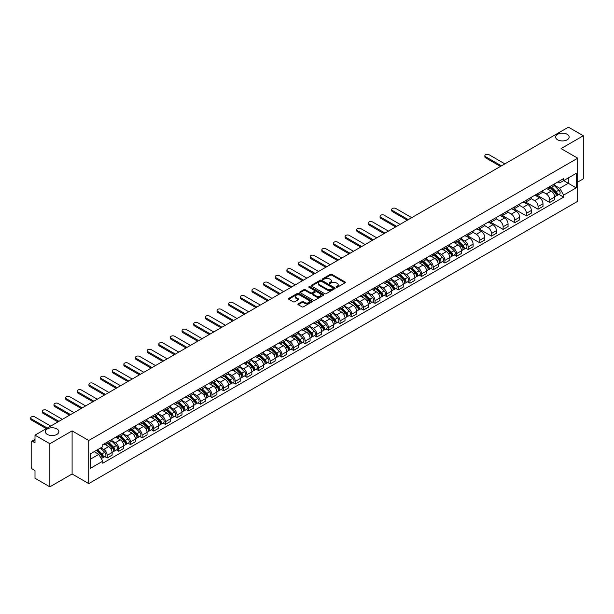 <?xml version="1.0" encoding="UTF-8"?>
<svg xmlns="http://www.w3.org/2000/svg" width="614" height="614" viewBox="0 0 614 614"><rect width="100%" height="100%" fill="white"/><g stroke="black" fill="none" stroke-linecap="round" stroke-linejoin="round"><path stroke-width="0.92" d="M336.226 287.298A0.729 0.422 0 0 0 337.255 287.298L345.037 282.801A1.036 0.599 0 0 0 345.344 282.379A1.036 0.599 0 0 0 345.037 281.956L331.852 274.335A1.036 0.599 0 0 0 330.386 274.335L322.603 278.833A0.729 0.422 0 0 0 323.624 279.424L324.629 278.84A3.316 1.911 0 0 1 329.327 278.84L330.424 279.477A3.316 1.911 0 0 1 331.391 280.836A3.316 1.911 0 0 1 330.424 282.187L329.411 282.77A0.729 0.422 0 0 0 330.439 283.361L331.445 282.778A3.316 1.911 0 0 1 336.134 282.778L337.239 283.415A3.316 1.911 0 0 1 338.207 284.766A3.316 1.911 0 0 1 337.239 286.124L336.226 286.7A0.729 0.422 0 0 0 336.226 287.298L336.226 286.7M56.864 428.902A6.754 3.899 0 0 0 49.504 428.058A6.754 3.899 0 0 0 45.336 431.665A6.754 3.899 0 0 0 47.309 434.42A6.754 3.899 0 0 0 54.677 435.265A6.754 3.899 0 0 0 58.844 431.665A6.754 3.899 0 0 0 56.864 428.902M567.175 134.282A6.754 3.899 0 0 0 559.814 133.438A6.754 3.899 0 0 0 555.639 137.037A6.754 3.899 0 0 0 557.619 139.8A6.754 3.899 0 0 0 564.98 140.644A6.754 3.899 0 0 0 569.155 137.037A6.754 3.899 0 0 0 567.175 134.282M298.22 303.869A1.036 0.599 0 0 0 297.913 304.291A1.036 0.599 0 0 0 298.22 304.713L301.919 306.846A1.036 0.599 0 0 0 303.385 306.846L312.027 301.858A1.036 0.599 0 0 0 312.334 301.436A1.036 0.599 0 0 0 312.027 301.013L298.841 293.4A1.036 0.599 0 0 0 297.376 293.4L288.726 298.389A1.036 0.599 0 0 0 288.426 298.811A1.036 0.599 0 0 0 288.726 299.233L293.2 301.812A1.036 0.599 0 0 0 294.666 301.812L298.366 299.678A1.036 0.599 0 0 0 298.665 299.256A1.036 0.599 0 0 0 298.366 298.834L296.148 297.552A2.771 1.604 0 0 1 295.334 296.424A2.771 1.604 0 0 1 297.046 294.943A2.771 1.604 0 0 1 300.069 295.288L308.75 300.3A2.771 1.604 0 0 1 309.563 301.436A2.771 1.604 0 0 1 307.852 302.917A2.771 1.604 0 0 1 304.828 302.564L303.385 301.727A1.036 0.599 0 0 0 301.919 301.727L298.22 303.869L298.22 304.713M88.746 440.499L72.099 430.89L49.849 443.73L34.998 435.157L568.441 127.167L583.3 135.748L561.058 148.588L577.705 158.197L88.746 440.499L88.746 483.602L577.705 201.3L577.705 158.197M324.706 293.692A1.036 0.599 0 0 0 326.172 293.692L334.822 288.703A1.036 0.599 0 0 0 335.121 288.281A1.036 0.599 0 0 0 334.822 287.859L321.629 280.237A1.036 0.599 0 0 0 320.163 280.237L311.521 285.234A1.036 0.599 0 0 0 311.214 285.656A1.036 0.599 0 0 0 311.521 286.078L324.706 293.692M309.279 287.452A0.729 0.422 0 0 1 310.016 287.552L323.409 295.288L314.775 300.269A1.036 0.599 0 0 1 313.309 300.269L300.123 292.655L303.823 290.537L303.823 289.678L300.123 291.811A1.036 0.599 0 0 0 299.816 292.233A1.036 0.599 0 0 0 300.123 292.655L300.123 291.811M303.823 290.537A1.036 0.599 0 0 1 305.288 290.537L305.288 289.678A1.036 0.599 0 0 0 303.823 289.678M305.288 289.678L310.638 292.763A1.036 0.599 0 0 0 312.104 292.763L314.56 291.343A1.036 0.599 0 0 0 314.859 290.921A1.036 0.599 0 0 0 314.56 290.499L308.988 287.283A0.729 0.422 0 0 1 310.016 286.692L323.424 294.436A1.036 0.599 0 0 1 323.731 294.858A1.036 0.599 0 0 1 323.424 295.28L323.424 294.436M49.849 443.73L49.849 486.833L34.998 478.252L34.998 470.623L32.68 469.288A2.111 1.22 -120 0 1 31.184 466.701L31.184 442.31A2.111 1.22 -120 0 1 31.621 441.343L34.998 439.394M577.705 182.082L583.3 178.843L583.3 135.748M49.849 486.833L72.099 473.985L88.746 483.602M34.998 435.157L34.998 442.786L32.68 441.443A2.111 1.22 -120 0 0 31.621 441.343M549.707 186.648A4.858 2.801 60 0 1 548.701 188.828L553.628 185.981A4.858 2.801 -120 0 0 554.634 183.801M542.715 191.875L546.276 193.932A4.858 2.801 60 0 1 549.707 199.88L554.634 197.033A4.858 2.801 -120 0 0 551.203 191.084L547.673 189.051M554.634 197.033L554.634 199.665L549.707 202.505L537.357 195.375M548.701 188.828A4.858 2.801 60 0 1 546.314 188.605M549.707 199.88L549.707 202.505M538.064 193.372A4.858 2.801 60 0 1 537.058 195.551L541.985 192.704A4.858 2.801 -120 0 0 542.991 190.524M525.714 202.098L538.064 209.228L542.991 206.388L542.991 203.756A4.858 2.801 -120 0 0 539.553 197.808L536.03 195.774M537.058 195.551A4.858 2.801 60 0 1 534.664 195.329M531.072 198.598L534.625 200.655A4.858 2.801 60 0 1 538.064 206.603L538.064 209.228M526.413 200.095A4.858 2.801 60 0 1 525.407 202.275L530.335 199.427A4.858 2.801 -120 0 0 531.34 197.248M514.064 208.821L526.413 215.951L531.34 213.112L531.34 210.479A4.858 2.801 -120 0 0 527.91 204.531L524.387 202.497M525.407 202.275A4.858 2.801 60 0 1 523.021 202.052M519.421 205.322L522.982 207.378A4.858 2.801 60 0 1 526.413 213.327L526.413 215.951M514.77 206.818A4.858 2.801 60 0 1 513.764 208.998L518.692 206.15A4.858 2.801 -120 0 0 519.697 203.971M502.421 215.545L514.77 222.675L519.697 219.835L519.697 217.202A4.858 2.801 -120 0 0 516.267 211.254L512.736 209.221M513.764 208.998A4.858 2.801 60 0 1 511.378 208.775M507.778 212.045L511.339 214.102A4.858 2.801 60 0 1 514.77 220.05L514.77 222.675M503.127 213.542A4.858 2.801 60 0 1 502.122 215.721L507.049 212.874A4.858 2.801 -120 0 0 508.054 210.694M490.778 222.268L503.127 229.398L508.054 226.558L508.054 223.926A4.858 2.801 -120 0 0 504.616 217.978L501.093 215.944M502.122 215.721A4.858 2.801 60 0 1 499.727 215.499M496.135 218.768L499.689 220.825A4.858 2.801 60 0 1 503.127 226.773L503.127 229.398M491.476 220.265A4.858 2.801 60 0 1 490.471 222.445L495.398 219.597A4.858 2.801 -120 0 0 496.404 217.417M479.127 228.991L491.484 236.121L496.404 233.282L496.404 230.649A4.858 2.801 -120 0 0 492.973 224.701L489.45 222.667M490.471 222.445A4.858 2.801 60 0 1 488.084 222.222M484.484 225.492L488.046 227.548A4.858 2.801 60 0 1 491.484 233.497L491.484 236.121M479.833 226.988A4.858 2.801 60 0 1 478.828 229.168L483.755 226.32A4.858 2.801 -120 0 0 484.761 224.141M467.484 235.715L479.833 242.845L484.761 240.005L484.761 237.372A4.858 2.801 -120 0 0 481.33 231.424L477.799 229.39M478.828 229.168A4.858 2.801 60 0 1 476.441 228.945M472.841 232.215L476.403 234.272A4.858 2.801 60 0 1 479.833 240.22L479.833 242.845M468.19 233.711A4.858 2.801 60 0 1 467.185 235.891L472.112 233.044A4.858 2.801 -120 0 0 473.118 230.864M465.826 248.209L468.19 249.568L473.118 246.728L473.118 244.096A4.858 2.801 -120 0 0 469.679 238.148L466.156 236.114M467.185 235.891A4.858 2.801 60 0 1 464.79 235.669M461.198 238.938L464.752 240.995A4.858 2.801 60 0 1 468.19 246.943L468.19 249.568M456.547 240.435A4.858 2.801 60 0 1 455.542 242.614L460.462 239.767A4.858 2.801 -120 0 0 461.467 237.587M454.183 254.933L456.547 256.291L461.475 253.452L461.475 250.819A4.858 2.801 -120 0 0 458.036 244.871L454.514 242.837M455.542 242.614A4.858 2.801 60 0 1 453.147 242.392M449.555 245.661L453.109 247.718A4.858 2.801 60 0 1 456.547 253.666L456.547 256.291M444.897 247.158A4.858 2.801 60 0 1 443.891 249.338L448.819 246.49A4.858 2.801 -120 0 0 449.824 244.311M442.533 261.656L444.897 263.015L449.824 260.175L449.824 257.542A4.858 2.801 -120 0 0 446.393 251.594L442.863 249.56M443.891 249.338A4.858 2.801 60 0 1 441.504 249.115M437.905 252.385L441.466 254.442A4.858 2.801 60 0 1 444.897 260.39L444.897 263.015M433.254 253.881A4.858 2.801 60 0 1 432.248 256.061L437.176 253.214A4.858 2.801 -120 0 0 438.181 251.034M430.89 268.379L433.254 269.738L438.181 266.898L438.181 264.266A4.858 2.801 -120 0 0 434.743 258.317L431.22 256.284M432.248 256.061A4.858 2.801 60 0 1 429.854 255.838M426.262 259.108L429.823 261.165A4.858 2.801 60 0 1 433.254 267.113L433.254 269.738M421.611 260.605A4.858 2.801 60 0 1 420.605 262.784L425.525 259.937A4.858 2.801 -120 0 0 426.538 257.757M419.247 275.103L421.611 276.461L426.538 273.621L426.538 270.989A4.858 2.801 -120 0 0 423.1 265.041L419.577 263.007M420.605 262.784A4.858 2.801 60 0 1 418.211 262.562M414.619 265.831L418.172 267.888A4.858 2.801 60 0 1 421.611 273.836L421.611 276.461M409.96 267.328A4.858 2.801 60 0 1 408.955 269.508L413.882 266.66A4.858 2.801 -120 0 0 414.887 264.481M407.596 281.826L409.96 283.184L414.887 280.345L414.887 277.712A4.858 2.801 -120 0 0 411.457 271.764L407.926 269.73M408.955 269.508A4.858 2.801 60 0 1 406.568 269.285M402.968 272.555L406.529 274.611A4.858 2.801 60 0 1 409.96 280.56L409.96 283.184M398.317 274.051A4.858 2.801 60 0 1 397.312 276.231L402.239 273.383A4.858 2.801 -120 0 0 403.244 271.204M395.953 288.549L398.317 289.908L403.244 287.068L403.244 284.435A4.858 2.801 -120 0 0 399.806 278.487L396.283 276.453M397.312 276.231A4.858 2.801 60 0 1 394.917 276.008M391.325 279.278L394.886 281.335A4.858 2.801 60 0 1 398.317 287.283L398.317 289.908M386.674 280.775A4.858 2.801 60 0 1 385.669 282.954L390.596 280.107A4.858 2.801 -120 0 0 391.602 277.927M384.31 295.273L386.674 296.631L391.602 293.791L391.602 291.159A4.858 2.801 -120 0 0 388.163 285.211L384.64 283.177M385.669 282.954A4.858 2.801 60 0 1 383.274 282.732M379.682 286.001L383.236 288.058A4.858 2.801 60 0 1 386.674 294.006L386.674 296.631M375.024 287.498A4.858 2.801 60 0 1 374.018 289.678L378.945 286.83A4.858 2.801 -120 0 0 379.951 284.65M372.667 301.996L375.024 303.362L379.951 300.515L379.951 297.882A4.858 2.801 -120 0 0 376.52 291.934L372.99 289.9M374.018 289.678A4.858 2.801 60 0 1 371.631 289.455M368.032 292.724L371.593 294.781A4.858 2.801 60 0 1 375.024 300.73L375.024 303.362M363.381 294.221A4.858 2.801 60 0 1 362.375 296.401L367.302 293.553A4.858 2.801 -120 0 0 368.308 291.374M361.017 308.719L363.381 310.085L368.308 307.238L368.308 304.605A4.858 2.801 -120 0 0 364.877 298.657L361.347 296.623M362.375 296.401A4.858 2.801 60 0 1 359.981 296.178M356.389 299.448L359.95 301.505A4.858 2.801 60 0 1 363.381 307.453L363.381 310.085M351.738 300.944A4.858 2.801 60 0 1 350.732 303.124L355.659 300.277A4.858 2.801 -120 0 0 356.665 298.097M349.374 315.442L351.738 316.809L356.665 313.961L356.665 311.329A4.858 2.801 -120 0 0 353.227 305.381L349.704 303.347M350.732 303.124A4.858 2.801 60 0 1 348.338 302.909M344.746 306.171L348.299 308.228A4.858 2.801 60 0 1 351.738 314.176L351.738 316.809M340.087 307.668A4.858 2.801 60 0 1 339.082 309.847L344.009 307A4.858 2.801 -120 0 0 345.014 304.82M337.731 322.166L340.087 323.532L345.014 320.685L345.014 318.052A4.858 2.801 -120 0 0 341.584 312.104L338.053 310.07M339.082 309.847A4.858 2.801 60 0 1 336.695 309.633M333.095 312.894L336.656 314.951A4.858 2.801 60 0 1 340.087 320.899L340.087 323.532M328.444 314.391A4.858 2.801 60 0 1 327.439 316.571L332.366 313.723A4.858 2.801 -120 0 0 333.371 311.544M326.08 328.889L328.444 330.255L333.371 327.408L333.371 324.775A4.858 2.801 -120 0 0 329.941 318.827L326.41 316.793M327.439 316.571A4.858 2.801 60 0 1 325.052 316.356M321.452 319.618L325.013 321.675A4.858 2.801 60 0 1 328.444 327.623L328.444 330.255M316.801 321.114A4.858 2.801 60 0 1 315.796 323.294L320.723 320.447A4.858 2.801 -120 0 0 321.728 318.267M314.437 335.612L316.801 336.979L321.728 334.131L321.728 331.499A4.858 2.801 -120 0 0 318.29 325.55L314.767 323.517M315.796 323.294A4.858 2.801 60 0 1 313.401 323.079M309.809 326.341L313.363 328.398A4.858 2.801 60 0 1 316.801 334.346L316.801 336.979M305.15 327.838A4.858 2.801 60 0 1 304.145 330.017L309.072 327.17A4.858 2.801 -120 0 0 310.078 324.99M302.794 342.336L305.15 343.702L310.078 340.854L310.078 338.222A4.858 2.801 -120 0 0 306.647 332.274L303.116 330.24M304.145 330.017A4.858 2.801 60 0 1 301.758 329.802M298.158 333.064L301.72 335.121A4.858 2.801 60 0 1 305.15 341.069L305.15 343.702M293.507 334.561A4.858 2.801 60 0 1 292.502 336.741L297.429 333.901A4.858 2.801 -120 0 0 298.435 331.713M291.143 349.059L293.507 350.425L298.435 347.578L298.435 344.945A4.858 2.801 -120 0 0 295.004 339.005L291.473 336.963M292.502 336.741A4.858 2.801 60 0 1 290.115 336.526M286.515 339.788L290.077 341.844A4.858 2.801 60 0 1 293.507 347.793L293.507 350.425M281.864 341.284A4.858 2.801 60 0 1 280.859 343.464L285.786 340.624A4.858 2.801 -120 0 0 286.792 338.437M279.5 355.782L281.864 357.148L286.792 354.301L286.792 351.668A4.858 2.801 -120 0 0 283.353 345.728L279.831 343.686M280.859 343.464A4.858 2.801 60 0 1 278.464 343.249M274.872 346.511L278.426 348.568A4.858 2.801 60 0 1 281.864 354.516L281.864 357.148M270.214 348.008A4.858 2.801 60 0 1 269.208 350.187L274.136 347.347A4.858 2.801 -120 0 0 275.141 345.168M267.857 362.506L270.214 363.872L275.141 361.024L275.141 358.392A4.858 2.801 -120 0 0 271.71 352.451L268.18 350.41M269.208 350.187A4.858 2.801 60 0 1 266.821 349.972M263.222 353.234L266.783 355.291A4.858 2.801 60 0 1 270.214 361.239L270.214 363.872M258.571 354.731A4.858 2.801 60 0 1 257.565 356.911L262.493 354.071A4.858 2.801 -120 0 0 263.498 351.891M256.207 369.229L258.571 370.595L263.498 367.748L263.498 365.123A4.858 2.801 -120 0 0 260.067 359.175L256.537 357.133M257.565 356.911A4.858 2.801 60 0 1 255.178 356.696M251.579 359.957L255.14 362.014A4.858 2.801 60 0 1 258.571 367.963L258.571 370.595M246.928 361.454A4.858 2.801 60 0 1 245.922 363.634L250.85 360.794A4.858 2.801 -120 0 0 251.855 358.614M244.564 375.952L246.928 377.318L251.855 374.471L251.855 371.846A4.858 2.801 -120 0 0 248.417 365.898L244.894 363.856M245.922 363.634A4.858 2.801 60 0 1 243.528 363.419M239.936 366.688L243.489 368.738A4.858 2.801 60 0 1 246.928 374.686L246.928 377.318M235.277 368.177A4.858 2.801 60 0 1 234.272 370.357L239.199 367.517A4.858 2.801 -120 0 0 240.204 365.338M232.921 382.675L235.277 384.042L240.204 381.194L240.204 378.569A4.858 2.801 -120 0 0 236.774 372.621L233.251 370.58M234.272 370.357A4.858 2.801 60 0 1 231.885 370.142M228.285 373.412L231.846 375.461A4.858 2.801 60 0 1 235.277 381.409L235.277 384.042M223.634 374.901A4.858 2.801 60 0 1 222.629 377.08L227.556 374.241A4.858 2.801 -120 0 0 228.561 372.061M221.27 389.399L223.634 390.765L228.561 387.918L228.561 385.293A4.858 2.801 -120 0 0 225.131 379.345L221.6 377.303M222.629 377.08A4.858 2.801 60 0 1 220.242 376.866M216.642 380.135L220.203 382.184A4.858 2.801 60 0 1 223.634 388.132L223.634 390.765M211.991 381.624A4.858 2.801 60 0 1 210.986 383.804L215.913 380.964A4.858 2.801 -120 0 0 216.919 378.784M209.627 396.122L211.991 397.488L216.919 394.641L216.919 392.016A4.858 2.801 -120 0 0 213.48 386.068L209.957 384.026M210.986 383.804A4.858 2.801 60 0 1 208.591 383.589M204.999 386.858L208.553 388.908A4.858 2.801 60 0 1 211.991 394.856L211.991 397.488M200.341 388.347A4.858 2.801 60 0 1 199.335 390.527L204.262 387.687A4.858 2.801 -120 0 0 205.268 385.508M197.984 402.845L200.348 404.212L205.268 401.364L205.268 398.739A4.858 2.801 -120 0 0 201.837 392.791L198.314 390.75M199.335 390.527A4.858 2.801 60 0 1 196.948 390.312M193.349 393.582L196.91 395.631A4.858 2.801 60 0 1 200.348 401.579L200.348 404.212M188.698 395.071A4.858 2.801 60 0 1 187.692 397.25L192.619 394.411A4.858 2.801 -120 0 0 193.625 392.231M186.334 409.569L188.698 410.935L193.625 408.087L193.625 405.463A4.858 2.801 -120 0 0 190.194 399.514L186.664 397.473M187.692 397.25A4.858 2.801 60 0 1 185.305 397.035M181.706 400.305L185.267 402.354A4.858 2.801 60 0 1 188.698 408.302L188.698 410.935M177.055 401.794A4.858 2.801 60 0 1 176.049 403.974L180.976 401.134A4.858 2.801 -120 0 0 181.982 398.954M174.691 416.292L177.055 417.658L181.982 414.811L181.982 412.186A4.858 2.801 -120 0 0 178.544 406.238L175.021 404.196M176.049 403.974A4.858 2.801 60 0 1 173.655 403.759M170.063 407.028L173.616 409.077A4.858 2.801 60 0 1 177.055 415.026L177.055 417.658M165.412 408.517A4.858 2.801 60 0 1 164.406 410.697L169.326 407.857A4.858 2.801 -120 0 0 170.331 405.677M163.048 423.015L165.412 424.381L170.339 421.534L170.339 418.909A4.858 2.801 -120 0 0 166.901 412.961L163.378 410.919M164.406 410.697A4.858 2.801 60 0 1 162.012 410.482M158.42 413.752L161.973 415.801A4.858 2.801 60 0 1 165.412 421.749L165.412 424.381M153.761 415.241A4.858 2.801 60 0 1 152.756 417.42L157.683 414.58A4.858 2.801 -120 0 0 158.688 412.401M151.397 429.739L153.761 431.105L158.688 428.257L158.688 425.632A4.858 2.801 -120 0 0 155.258 419.684L151.727 417.643M152.756 417.42A4.858 2.801 60 0 1 150.369 417.205M146.769 420.475L150.33 422.524A4.858 2.801 60 0 1 153.761 428.472L153.761 431.105M142.118 421.964A4.858 2.801 60 0 1 141.113 424.144L146.04 421.304A4.858 2.801 -120 0 0 147.045 419.124M139.754 436.462L142.118 437.828L147.045 434.981L147.045 432.356A4.858 2.801 -120 0 0 143.607 426.408L140.084 424.366M141.113 424.144A4.858 2.801 60 0 1 138.718 423.929M135.126 427.198L138.687 429.247A4.858 2.801 60 0 1 142.118 435.196L142.118 437.828M130.475 428.687A4.858 2.801 60 0 1 129.47 430.867L134.397 428.027A4.858 2.801 -120 0 0 135.402 425.847M128.111 443.185L130.475 444.551L135.402 441.704L135.402 439.079A4.858 2.801 -120 0 0 131.964 433.131L128.441 431.089M129.47 430.867A4.858 2.801 60 0 1 127.075 430.652M123.483 433.921L127.037 435.971A4.858 2.801 60 0 1 130.475 441.919L130.475 444.551M118.824 435.41A4.858 2.801 60 0 1 117.819 437.59L122.746 434.75A4.858 2.801 -120 0 0 123.752 432.571M116.46 449.909L118.824 451.275L123.752 448.427L123.752 445.802A4.858 2.801 -120 0 0 120.321 439.854L116.79 437.813M117.819 437.59A4.858 2.801 60 0 1 115.432 437.375M111.832 440.645L115.394 442.694A4.858 2.801 60 0 1 118.824 448.642L118.824 451.275M107.181 442.134A4.858 2.801 60 0 1 106.176 444.313L111.103 441.474A4.858 2.801 -120 0 0 112.109 439.294M104.817 456.632L107.181 457.998L112.109 455.151L112.109 452.526A4.858 2.801 -120 0 0 108.67 446.578L105.147 444.536M106.176 444.313A4.858 2.801 60 0 1 103.781 444.099M100.911 447.783L103.751 449.417A4.858 2.801 60 0 1 107.181 455.365L107.181 457.998M557.957 181.882L559.707 182.895L576.208 173.371L568.295 177.937L568.295 183.287L559.707 188.245L554.358 185.152M90.235 459.287L98.823 454.337L102.776 461.183L90.235 468.428L90.235 453.946L102.776 446.708L102.776 444.682L563.667 178.59L563.667 180.616L576.208 187.853L563.667 195.091L559.707 188.245M576.208 173.371L576.208 187.853M102.776 461.183L102.776 463.209L563.667 197.117L563.667 195.091M72.099 430.89L72.099 473.985M98.823 454.337L94.195 451.658M558.993 194.423L563.667 197.117M336.518 287.398L337.239 286.984A3.316 1.911 0 0 0 338.207 285.625L338.207 284.766M331.391 280.836L331.391 281.696A3.316 1.911 0 0 1 330.424 283.046L329.703 283.461M345.03 282.808L331.852 275.202A1.036 0.599 0 0 0 330.386 275.202L322.887 279.531M334.822 287.859L334.822 288.703L321.629 281.105A1.036 0.599 0 0 0 320.163 281.105L311.528 286.086L311.521 285.234M332.988 288.572A0.729 0.422 0 0 0 332.988 287.981L321.406 281.296A0.729 0.422 0 0 0 320.385 281.296L319.318 281.91A3.316 1.911 0 0 0 318.351 283.261A3.316 1.911 0 0 0 319.318 284.62L327.231 289.186A3.316 1.911 0 0 0 331.921 289.186L332.988 288.572L332.988 289.44A0.729 0.422 0 0 0 333.202 289.14L333.202 288.281M318.351 283.261L318.351 284.128A3.316 1.911 0 0 0 319.318 285.479L319.318 284.62M332.988 289.44L331.921 290.046A3.316 1.911 0 0 1 327.231 290.046L319.318 285.479M305.288 290.537L310.638 293.622A1.036 0.599 0 0 0 312.104 293.622L314.56 292.21A1.036 0.599 0 0 0 314.859 291.78L314.859 290.921M316.187 295.963A2.771 1.604 0 0 0 319.211 296.316A2.771 1.604 0 0 0 320.922 294.835A2.771 1.604 0 0 0 320.109 293.707L317.047 291.934A1.036 0.599 0 0 0 315.581 291.934L313.132 293.354A1.036 0.599 0 0 0 312.825 293.776A1.036 0.599 0 0 0 313.132 294.198L316.187 295.963L316.187 296.831A2.771 1.604 0 0 0 319.211 297.176A2.771 1.604 0 0 0 320.922 295.695L320.922 294.835M312.825 293.776L312.825 294.643A1.036 0.599 0 0 0 313.132 295.065L313.132 294.198M316.187 296.831L313.132 295.065M309.563 301.436L309.563 302.295A2.771 1.604 0 0 1 307.852 303.776A2.771 1.604 0 0 1 304.828 303.431L303.385 302.595A1.036 0.599 0 0 0 301.919 302.595L298.235 304.721M295.334 296.424L295.334 297.283A2.771 1.604 0 0 0 296.148 298.412L296.148 297.552M298.366 298.834L298.366 299.678L296.148 298.412M312.027 301.013L312.027 301.858L298.841 294.259A1.036 0.599 0 0 0 297.376 294.259L288.741 299.241L288.726 298.389M550.336 187.884L554.926 192.412A2.64 1.527 60 0 1 555.616 196.365L554.634 196.933M551.249 188.79L553.191 189.91M504.877 163.869L489.02 154.713A2.425 1.405 -0 0 0 486.372 154.406A2.425 1.405 -0 0 0 484.868 155.703A2.425 1.405 -0 0 0 485.582 156.693L501.446 165.849M550.842 187.592L555.87 192.543A1.266 0.729 60 0 1 556.2 194.446A1.266 0.729 60 0 1 556.084 194.492M551.602 187.155L556.192 191.675A2.64 1.527 60 0 1 556.89 195.636A2.64 1.527 60 0 1 556.092 195.72M554.173 185.482L558.878 190.125A2.64 1.527 60 0 1 559.577 194.085L556.89 195.636M500.471 166.409L485.582 157.813A2.425 1.405 180 0 1 484.868 156.823L484.868 155.703M457.169 241.67L461.759 246.199A2.64 1.527 60 0 1 462.457 250.151L461.467 250.719M458.082 242.576L460.032 243.697M411.718 217.655L395.853 208.499A2.425 1.405 -0 0 0 393.206 208.192A2.425 1.405 -0 0 0 391.709 209.489A2.425 1.405 -0 0 0 392.423 210.479L408.279 219.635M457.683 241.379L462.703 246.337A1.266 0.729 60 0 1 463.04 248.233A1.266 0.729 60 0 1 462.925 248.279M458.443 240.941L463.025 245.462A2.64 1.527 60 0 1 463.724 249.422A2.64 1.527 60 0 1 462.925 249.507M461.007 239.268L465.711 243.911A2.64 1.527 60 0 1 466.41 247.872L463.724 249.422M407.312 220.196L392.423 211.6A2.425 1.405 180 0 1 391.709 210.61L391.709 209.489M445.526 248.394L450.116 252.922A2.64 1.527 60 0 1 450.806 256.875L449.824 257.443M446.439 249.299L448.381 250.42M400.067 224.379L384.211 215.222A2.425 1.405 -0 0 0 381.563 214.915A2.425 1.405 -0 0 0 380.066 216.212A2.425 1.405 -0 0 0 380.772 217.202L396.636 226.359M446.033 248.102L451.06 253.06A1.266 0.729 60 0 1 451.39 254.956A1.266 0.729 60 0 1 451.275 255.002M446.792 247.665L451.382 252.185A2.64 1.527 60 0 1 452.081 256.145A2.64 1.527 60 0 1 451.282 256.23M449.364 245.991L454.068 250.635A2.64 1.527 60 0 1 454.767 254.595L452.081 256.145M395.669 226.919L380.772 218.323A2.425 1.405 180 0 1 380.066 217.333L380.066 216.212M433.883 255.117L438.465 259.645A2.64 1.527 60 0 1 439.163 263.598L438.181 264.166M434.796 256.023L436.738 257.143M388.424 231.102L372.56 221.946A2.425 1.405 -0 0 0 369.92 221.639A2.425 1.405 -0 0 0 368.415 222.936A2.425 1.405 -0 0 0 369.129 223.926L384.993 233.082M434.39 254.825L439.409 259.783A1.266 0.729 60 0 1 439.747 261.679A1.266 0.729 60 0 1 439.632 261.725M435.149 254.388L439.739 258.908A2.64 1.527 60 0 1 440.43 262.869A2.64 1.527 60 0 1 439.639 262.953M437.713 252.715L442.425 257.358A2.64 1.527 60 0 1 443.124 261.318L440.43 262.869M384.019 233.642L369.129 225.046A2.425 1.405 180 0 1 368.415 224.056L368.415 222.936M422.232 261.84L426.822 266.369A2.64 1.527 60 0 1 427.521 270.321L426.53 270.889M423.146 262.746L425.095 263.866M376.781 237.825L360.917 228.669A2.425 1.405 -0 0 0 358.269 228.362A2.425 1.405 -0 0 0 356.772 229.659A2.425 1.405 -0 0 0 357.486 230.649L373.343 239.805M422.747 261.549L427.766 266.507A1.266 0.729 60 0 1 428.104 268.402A1.266 0.729 60 0 1 427.989 268.448M423.506 261.111L428.088 265.632A2.64 1.527 60 0 1 428.787 269.592A2.64 1.527 60 0 1 427.989 269.676M426.07 259.438L430.775 264.081A2.64 1.527 60 0 1 431.473 268.042L428.787 269.592M372.376 240.366L357.486 231.77A2.425 1.405 180 0 1 356.772 230.78L356.772 229.659M410.589 268.564L415.179 273.092A2.64 1.527 60 0 1 415.87 277.044L414.887 277.62M411.503 269.469L413.452 270.59M365.138 244.549L349.274 235.392A2.425 1.405 -0 0 0 346.626 235.085A2.425 1.405 -0 0 0 345.129 236.382A2.425 1.405 -0 0 0 345.836 237.372L361.7 246.529M411.096 268.272L416.123 273.23A1.266 0.729 60 0 1 416.453 275.126A1.266 0.729 60 0 1 416.338 275.172M411.856 267.834L416.445 272.355A2.64 1.527 60 0 1 417.144 276.315A2.64 1.527 60 0 1 416.346 276.4M414.427 266.161L419.132 270.805A2.64 1.527 60 0 1 419.83 274.765L417.144 276.315M360.733 247.089L345.836 238.493A2.425 1.405 180 0 1 345.129 237.503L345.129 236.382M398.946 275.287L403.528 279.815A2.64 1.527 60 0 1 404.227 283.768L403.244 284.343M399.86 276.193L401.802 277.313M353.487 251.272L337.623 242.116A2.425 1.405 -0 0 0 334.983 241.809A2.425 1.405 -0 0 0 333.479 243.106A2.425 1.405 -0 0 0 334.193 244.096L350.057 253.252M399.453 274.995L404.472 279.953A1.266 0.729 60 0 1 404.81 281.849A1.266 0.729 60 0 1 404.695 281.895M400.213 274.558L404.803 279.078A2.64 1.527 60 0 1 405.493 283.039A2.64 1.527 60 0 1 404.703 283.123M402.776 272.885L407.489 277.528A2.64 1.527 60 0 1 408.187 281.488L405.493 283.039M349.082 253.812L334.193 245.216A2.425 1.405 180 0 1 333.479 244.226L333.479 243.106M387.296 282.01L391.885 286.538A2.64 1.527 60 0 1 392.584 290.491L391.594 291.067M388.217 282.916L390.159 284.036M341.844 257.995L325.98 248.839A2.425 1.405 -0 0 0 323.332 248.532A2.425 1.405 -0 0 0 321.836 249.829A2.425 1.405 -0 0 0 322.55 250.819L338.406 259.975M387.81 281.719L392.83 286.677A1.266 0.729 60 0 1 393.167 288.572A1.266 0.729 60 0 1 393.052 288.618M388.57 281.281L393.152 285.802A2.64 1.527 60 0 1 393.85 289.762A2.64 1.527 60 0 1 393.052 289.846M391.133 279.608L395.846 284.251A2.64 1.527 60 0 1 396.537 288.212L393.85 289.762M337.439 260.536L322.55 251.94A2.425 1.405 180 0 1 321.836 250.949L321.836 249.829M375.653 288.733L380.243 293.262A2.64 1.527 60 0 1 380.933 297.214L379.951 297.79M376.566 289.639L378.516 290.76M330.202 264.718L314.337 255.562A2.425 1.405 -0 0 0 311.689 255.255A2.425 1.405 -0 0 0 310.193 256.552A2.425 1.405 -0 0 0 310.899 257.542L326.763 266.706M376.159 288.442L381.187 293.4A1.266 0.729 60 0 1 381.517 295.296A1.266 0.729 60 0 1 381.401 295.342M376.919 288.004L381.509 292.525A2.64 1.527 60 0 1 382.207 296.485A2.64 1.527 60 0 1 381.409 296.57M379.49 286.331L384.195 290.975A2.64 1.527 60 0 1 384.894 294.935L382.207 296.485M325.796 267.267L310.899 258.663A2.425 1.405 180 0 1 310.193 257.673L310.193 256.552M364.01 295.457L368.592 299.985A2.64 1.527 60 0 1 369.29 303.945L368.308 304.513M364.923 296.362L366.865 297.483M318.551 271.442L302.687 262.285A2.425 1.405 -0 0 0 300.046 261.978A2.425 1.405 -0 0 0 298.542 263.276A2.425 1.405 -0 0 0 299.256 264.266L315.12 273.43M364.516 295.165L369.544 300.123A1.266 0.729 60 0 1 369.874 302.019A1.266 0.729 60 0 1 369.758 302.065M365.276 294.728L369.866 299.248A2.64 1.527 60 0 1 370.557 303.209A2.64 1.527 60 0 1 369.766 303.293M367.847 293.055L372.552 297.698A2.64 1.527 60 0 1 373.251 301.658L370.557 303.209M314.145 273.99L299.256 265.386A2.425 1.405 180 0 1 298.542 264.396L298.542 263.276M352.359 302.18L356.949 306.708A2.64 1.527 60 0 1 357.647 310.669L356.657 311.237M353.28 303.086L355.222 304.206M306.908 278.165L291.044 269.009A2.425 1.405 -0 0 0 288.396 268.702A2.425 1.405 -0 0 0 286.899 269.999A2.425 1.405 -0 0 0 287.613 270.989L303.477 280.153M352.873 301.888L357.893 306.846A1.266 0.729 60 0 1 358.231 308.742A1.266 0.729 60 0 1 358.115 308.788M353.633 301.451L358.215 305.972A2.64 1.527 60 0 1 358.914 309.932A2.64 1.527 60 0 1 358.115 310.016M356.197 299.778L360.909 304.421A2.64 1.527 60 0 1 361.6 308.382L358.914 309.932M302.502 280.713L287.613 272.109A2.425 1.405 180 0 1 286.899 271.119L286.899 269.999M340.716 308.903L345.306 313.432A2.64 1.527 60 0 1 345.997 317.392L345.014 317.96M341.63 309.809L343.579 310.93M295.265 284.888L279.401 275.732A2.425 1.405 -0 0 0 276.753 275.425A2.425 1.405 -0 0 0 275.256 276.722A2.425 1.405 -0 0 0 275.962 277.712L291.827 286.876M341.223 308.612L346.25 313.57A1.266 0.729 60 0 1 346.58 315.466A1.266 0.729 60 0 1 346.465 315.512M341.983 308.174L346.572 312.703A2.64 1.527 60 0 1 347.271 316.655A2.64 1.527 60 0 1 346.473 316.74M344.554 306.501L349.259 311.144A2.64 1.527 60 0 1 349.957 315.105L347.271 316.655M290.859 287.436L275.962 278.833A2.425 1.405 180 0 1 275.256 277.843L275.256 276.722M329.073 315.627L333.655 320.155A2.64 1.527 60 0 1 334.354 324.115L333.371 324.683M329.987 316.532L331.928 317.653M283.614 291.612L267.75 282.455A2.425 1.405 -0 0 0 265.11 282.148A2.425 1.405 -0 0 0 263.606 283.445A2.425 1.405 -0 0 0 264.319 284.435L280.184 293.599M329.58 315.335L334.607 320.293A1.266 0.729 60 0 1 334.937 322.189A1.266 0.729 60 0 1 334.822 322.235M330.34 314.898L334.929 319.426A2.64 1.527 60 0 1 335.628 323.378A2.64 1.527 60 0 1 334.83 323.463M332.911 313.224L337.616 317.868A2.64 1.527 60 0 1 338.314 321.828L335.628 323.378M279.209 294.16L264.319 285.556A2.425 1.405 180 0 1 263.606 284.566L263.606 283.445M317.423 322.35L322.012 326.878A2.64 1.527 60 0 1 322.711 330.839L321.728 331.406M318.344 323.256L320.285 324.376M271.971 298.335L256.107 289.179A2.425 1.405 -0 0 0 253.459 288.872A2.425 1.405 -0 0 0 251.963 290.169A2.425 1.405 -0 0 0 252.676 291.159L268.541 300.323M317.937 322.058L322.956 327.016A1.266 0.729 60 0 1 323.294 328.912A1.266 0.729 60 0 1 323.179 328.958M318.697 321.621L323.279 326.149A2.64 1.527 60 0 1 323.977 330.102A2.64 1.527 60 0 1 323.179 330.186M321.26 319.948L325.973 324.591A2.64 1.527 60 0 1 326.663 328.551L323.977 330.102M267.566 300.883L252.676 292.279A2.425 1.405 180 0 1 251.963 291.289L251.963 290.169M305.78 329.073L310.369 333.602A2.64 1.527 60 0 1 311.068 337.562L310.078 338.13M306.693 329.979L308.642 331.099M260.328 305.058L244.464 295.902A2.425 1.405 -0 0 0 241.816 295.595A2.425 1.405 -0 0 0 240.32 296.892A2.425 1.405 -0 0 0 241.026 297.882L256.89 307.046M306.286 328.782L311.313 333.74A1.266 0.729 60 0 1 311.643 335.635A1.266 0.729 60 0 1 311.528 335.681M307.046 328.344L311.636 332.872A2.64 1.527 60 0 1 312.334 336.825A2.64 1.527 60 0 1 311.536 336.909M309.617 326.671L314.322 331.314A2.64 1.527 60 0 1 315.02 335.275L312.334 336.825M255.923 307.606L241.026 299.003A2.425 1.405 180 0 1 240.32 298.013L240.32 296.892M294.137 335.797L298.719 340.325A2.64 1.527 60 0 1 299.417 344.285L298.435 344.853M295.05 336.702L296.992 337.823M248.678 311.782L232.821 302.625A2.425 1.405 -0 0 0 230.173 302.318A2.425 1.405 -0 0 0 228.669 303.615A2.425 1.405 -0 0 0 229.383 304.605L245.247 313.769M294.643 335.505L299.67 340.463A1.266 0.729 60 0 1 300 342.359A1.266 0.729 60 0 1 299.885 342.405M295.403 335.067L299.993 339.596A2.64 1.527 60 0 1 300.691 343.548A2.64 1.527 60 0 1 299.893 343.633M297.974 333.394L302.679 338.038A2.64 1.527 60 0 1 303.377 341.998L300.691 343.548M244.272 314.33L229.383 305.726A2.425 1.405 180 0 1 228.669 304.736L228.669 303.615M282.486 342.52L287.076 347.048A2.64 1.527 60 0 1 287.774 351.008L286.792 351.576M283.407 343.426L285.349 344.546M237.035 318.505L221.17 309.349A2.425 1.405 -0 0 0 218.523 309.042A2.425 1.405 -0 0 0 217.026 310.339A2.425 1.405 -0 0 0 217.74 311.329L233.604 320.493M283 342.228L288.02 347.186A1.266 0.729 60 0 1 288.357 349.082A1.266 0.729 60 0 1 288.242 349.128M283.76 341.791L288.35 346.319A2.64 1.527 60 0 1 289.041 350.272A2.64 1.527 60 0 1 288.242 350.356M286.324 340.118L291.036 344.761A2.64 1.527 60 0 1 291.727 348.721L289.041 350.272M232.629 321.053L217.74 312.449A2.425 1.405 180 0 1 217.026 311.459L217.026 310.339M270.843 349.243L275.433 353.771A2.64 1.527 60 0 1 276.131 357.732L275.141 358.3M271.756 350.149L273.706 351.269M225.392 325.228L209.527 316.072A2.425 1.405 -0 0 0 206.88 315.765A2.425 1.405 -0 0 0 205.383 317.062A2.425 1.405 -0 0 0 206.089 318.052L221.953 327.216M271.35 348.952L276.377 353.91A1.266 0.729 60 0 1 276.707 355.805A1.266 0.729 60 0 1 276.592 355.851M272.109 348.514L276.699 353.042A2.64 1.527 60 0 1 277.398 356.995A2.64 1.527 60 0 1 276.599 357.079M274.681 346.841L279.385 351.484A2.64 1.527 60 0 1 280.084 355.445L277.398 356.995M220.986 327.776L206.089 319.173A2.425 1.405 180 0 1 205.383 318.182L205.383 317.062M259.2 355.966L263.79 360.495A2.64 1.527 60 0 1 264.481 364.455L263.498 365.023M260.113 356.872L262.055 357.993M213.741 331.951L197.885 322.795A2.425 1.405 -0 0 0 195.237 322.488A2.425 1.405 -0 0 0 193.732 323.785A2.425 1.405 -0 0 0 194.446 324.775L210.31 333.939M259.707 355.675L264.734 360.633A1.266 0.729 60 0 1 265.064 362.529A1.266 0.729 60 0 1 264.949 362.575M260.466 355.237L265.056 359.766A2.64 1.527 60 0 1 265.755 363.718A2.64 1.527 60 0 1 264.956 363.803M263.038 353.564L267.742 358.208A2.64 1.527 60 0 1 268.441 362.168L265.755 363.718M209.343 334.5L194.446 325.896A2.425 1.405 180 0 1 193.732 324.906L193.732 323.785M247.549 362.69L252.139 367.218A2.64 1.527 60 0 1 252.838 371.178L251.855 371.746M248.47 363.595L250.412 364.716M202.098 338.675L186.234 329.518A2.425 1.405 -0 0 0 183.586 329.219A2.425 1.405 -0 0 0 182.089 330.509A2.425 1.405 -0 0 0 182.803 331.499L198.667 340.663M248.064 362.398L253.083 367.356A1.266 0.729 60 0 1 253.421 369.252A1.266 0.729 60 0 1 253.306 369.298M248.823 361.961L253.413 366.489A2.64 1.527 60 0 1 254.104 370.442A2.64 1.527 60 0 1 253.306 370.526M251.387 360.288L256.099 364.931A2.64 1.527 60 0 1 256.79 368.891L254.104 370.442M197.693 341.223L182.803 332.619A2.425 1.405 180 0 1 182.089 331.629L182.089 330.509M235.906 369.413L240.496 373.941A2.64 1.527 60 0 1 241.195 377.902L240.204 378.47M236.82 370.319L238.769 371.439M190.455 345.398L174.591 336.242A2.425 1.405 -0 0 0 171.943 335.942A2.425 1.405 -0 0 0 170.446 337.232A2.425 1.405 -0 0 0 171.153 338.222L187.017 347.386M236.413 369.121L241.44 374.079A1.266 0.729 60 0 1 241.778 375.975A1.266 0.729 60 0 1 241.655 376.021M237.173 368.684L241.762 373.212A2.64 1.527 60 0 1 242.461 377.165A2.64 1.527 60 0 1 241.663 377.249M239.744 367.011L244.449 371.654A2.64 1.527 60 0 1 245.147 375.614L242.461 377.165M186.05 347.946L171.153 339.342A2.425 1.405 180 0 1 170.446 338.352L170.446 337.232M224.263 376.136L228.853 380.665A2.64 1.527 60 0 1 229.544 384.625L228.561 385.193M225.177 377.042L227.119 378.163M178.804 352.121L162.948 342.965A2.425 1.405 -0 0 0 160.3 342.666A2.425 1.405 -0 0 0 158.803 343.955A2.425 1.405 -0 0 0 159.51 344.945L175.374 354.109M224.77 375.845L229.797 380.803A1.266 0.729 60 0 1 230.127 382.699A1.266 0.729 60 0 1 230.012 382.745M225.53 375.407L230.12 379.936A2.64 1.527 60 0 1 230.818 383.888A2.64 1.527 60 0 1 230.02 383.973M228.101 373.734L232.806 378.385A2.64 1.527 60 0 1 233.504 382.338L230.818 383.888M174.407 354.669L159.51 346.066A2.425 1.405 180 0 1 158.803 345.076L158.803 343.955M212.621 382.86L217.202 387.388A2.64 1.527 60 0 1 217.901 391.348L216.919 391.916M213.534 383.765L215.476 384.886M167.161 358.845L151.297 349.688A2.425 1.405 -0 0 0 148.649 349.389A2.425 1.405 -0 0 0 147.153 350.678A2.425 1.405 -0 0 0 147.867 351.668L163.731 360.832M213.127 382.568L218.147 387.526A1.266 0.729 60 0 1 218.484 389.422A1.266 0.729 60 0 1 218.369 389.468M213.887 382.131L218.477 386.659A2.64 1.527 60 0 1 219.167 390.611A2.64 1.527 60 0 1 218.369 390.696M216.45 380.457L221.163 385.108A2.64 1.527 60 0 1 221.854 389.061L219.167 390.611M162.756 361.393L147.867 352.789A2.425 1.405 180 0 1 147.153 351.799L147.153 350.678M200.97 389.583L205.56 394.111A2.64 1.527 60 0 1 206.258 398.072L205.268 398.639M201.883 390.489L203.833 391.609M155.519 365.568L139.654 356.412A2.425 1.405 -0 0 0 137.006 356.112A2.425 1.405 -0 0 0 135.51 357.402A2.425 1.405 -0 0 0 136.224 358.392L152.08 367.556M201.476 389.291L206.504 394.249A1.266 0.729 60 0 1 206.841 396.145A1.266 0.729 60 0 1 206.726 396.191M202.244 388.854L206.826 393.382A2.64 1.527 60 0 1 207.524 397.335A2.64 1.527 60 0 1 206.726 397.419M204.807 387.181L209.512 391.832A2.64 1.527 60 0 1 210.211 395.784L207.524 397.335M151.113 368.116L136.224 359.512A2.425 1.405 180 0 1 135.51 358.522L135.51 357.402M189.327 396.306L193.917 400.835A2.64 1.527 60 0 1 194.607 404.795L193.625 405.363M190.24 397.212L192.182 398.332M143.868 372.291L128.011 363.135A2.425 1.405 -0 0 0 125.363 362.836A2.425 1.405 -0 0 0 123.867 364.125A2.425 1.405 -0 0 0 124.573 365.123L140.437 374.279M189.833 396.015L194.861 400.973A1.266 0.729 60 0 1 195.191 402.868A1.266 0.729 60 0 1 195.075 402.914M190.593 395.577L195.183 400.105A2.64 1.527 60 0 1 195.881 404.058A2.64 1.527 60 0 1 195.083 404.142M193.164 393.904L197.869 398.555A2.64 1.527 60 0 1 198.568 402.508L195.881 404.058M139.47 374.839L124.573 366.243A2.425 1.405 180 0 1 123.867 365.246L123.867 364.125M177.684 403.03L182.266 407.558A2.64 1.527 60 0 1 182.964 411.518L181.982 412.086M178.597 403.935L180.539 405.056M132.225 379.015L116.361 369.858A2.425 1.405 -0 0 0 113.72 369.559A2.425 1.405 -0 0 0 112.216 370.848A2.425 1.405 -0 0 0 112.93 371.846L128.794 381.002M178.19 402.738L183.21 407.696A1.266 0.729 60 0 1 183.548 409.592A1.266 0.729 60 0 1 183.433 409.638M178.95 402.3L183.54 406.829A2.64 1.527 60 0 1 184.231 410.781A2.64 1.527 60 0 1 183.433 410.866M181.514 400.627L186.226 405.278A2.64 1.527 60 0 1 186.917 409.231L184.231 410.781M127.819 381.563L112.93 372.967A2.425 1.405 180 0 1 112.216 371.969L112.216 370.848M166.033 409.761L170.623 414.281A2.64 1.527 60 0 1 171.321 418.241L170.331 418.809M166.947 410.659L168.896 411.779M120.582 385.738L104.718 376.582A2.425 1.405 -0 0 0 102.07 376.282A2.425 1.405 -0 0 0 100.573 377.572A2.425 1.405 -0 0 0 101.287 378.569L117.144 387.726M166.547 409.461L171.567 414.419A1.266 0.729 60 0 1 171.905 416.315A1.266 0.729 60 0 1 171.79 416.361M167.307 409.024L171.889 413.552A2.64 1.527 60 0 1 172.588 417.505A2.64 1.527 60 0 1 171.79 417.589M169.871 407.351L174.576 412.002A2.64 1.527 60 0 1 175.274 415.954L172.588 417.505M116.176 388.286L101.287 379.69A2.425 1.405 180 0 1 100.573 378.692L100.573 377.572M154.39 416.484L158.98 421.004A2.64 1.527 60 0 1 159.671 424.965L158.688 425.533M155.304 417.382L157.245 418.502M108.931 392.469L93.075 383.305A2.425 1.405 -0 0 0 90.427 383.006A2.425 1.405 -0 0 0 88.93 384.295A2.425 1.405 -0 0 0 89.636 385.293L105.501 394.449M154.897 416.185L159.924 421.143A1.266 0.729 60 0 1 160.254 423.038A1.266 0.729 60 0 1 160.139 423.084M155.657 415.747L160.246 420.275A2.64 1.527 60 0 1 160.945 424.228A2.64 1.527 60 0 1 160.147 424.312M158.228 414.074L162.933 418.725A2.64 1.527 60 0 1 163.631 422.678L160.945 424.228M104.533 395.009L89.636 386.413A2.425 1.405 180 0 1 88.93 385.415L88.93 384.295M142.747 423.207L147.329 427.728A2.64 1.527 60 0 1 148.028 431.688L147.045 432.256M143.661 424.105L145.602 425.226M97.288 399.192L81.424 390.028A2.425 1.405 -0 0 0 78.784 389.729A2.425 1.405 -0 0 0 77.28 391.018A2.425 1.405 -0 0 0 77.993 392.016L93.858 401.172M143.254 422.908L148.273 427.866A1.266 0.729 60 0 1 148.611 429.762A1.266 0.729 60 0 1 148.496 429.808M144.014 422.47L148.603 426.999A2.64 1.527 60 0 1 149.294 430.951A2.64 1.527 60 0 1 148.504 431.036M146.577 420.797L151.29 425.448A2.64 1.527 60 0 1 151.988 429.401L149.294 430.951M92.883 401.733L77.993 393.137A2.425 1.405 180 0 1 77.28 392.139L77.28 391.018M131.097 429.93L135.686 434.451A2.64 1.527 60 0 1 136.385 438.411L135.395 438.979M132.01 430.828L133.959 431.949M85.645 405.915L69.781 396.751A2.425 1.405 -0 0 0 67.133 396.452A2.425 1.405 -0 0 0 65.637 397.742A2.425 1.405 -0 0 0 66.35 398.739L82.207 407.896M131.611 429.631L136.63 434.589A1.266 0.729 60 0 1 136.968 436.493A1.266 0.729 60 0 1 136.853 436.531M132.371 429.194L136.953 433.722A2.64 1.527 60 0 1 137.651 437.675A2.64 1.527 60 0 1 136.853 437.759M134.934 427.528L139.647 432.172A2.64 1.527 60 0 1 140.337 436.124L137.651 437.675M81.24 408.456L66.35 399.86A2.425 1.405 180 0 1 65.637 398.862L65.637 397.742M119.454 436.654L124.043 441.174A2.64 1.527 60 0 1 124.734 445.135L123.752 445.703M120.367 437.552L122.316 438.672M74.002 412.639L58.138 403.475A2.425 1.405 -0 0 0 55.49 403.175A2.425 1.405 -0 0 0 53.994 404.465A2.425 1.405 -0 0 0 54.7 405.463L70.564 414.619M119.96 436.354L124.987 441.312A1.266 0.729 60 0 1 125.317 443.216A1.266 0.729 60 0 1 125.202 443.262M120.72 435.917L125.31 440.445A2.64 1.527 60 0 1 126.008 444.398A2.64 1.527 60 0 1 125.21 444.482M123.291 434.251L127.996 438.895A2.64 1.527 60 0 1 128.694 442.847L126.008 444.398M69.597 415.179L54.7 406.583A2.425 1.405 180 0 1 53.994 405.585L53.994 404.465M107.811 443.377L112.393 447.898A2.64 1.527 60 0 1 113.091 451.858L112.109 452.426M108.724 444.275L110.666 445.396M62.352 419.362L46.487 410.198A2.425 1.405 -0 0 0 43.847 409.899A2.425 1.405 -0 0 0 42.343 411.188A2.425 1.405 -0 0 0 43.057 412.186L58.921 421.342M108.317 443.078L113.337 448.036A1.266 0.729 60 0 1 113.674 449.939A1.266 0.729 60 0 1 113.559 449.985M109.077 442.64L113.667 447.169A2.64 1.527 60 0 1 114.357 451.121A2.64 1.527 60 0 1 113.567 451.206M111.641 440.975L116.353 445.618A2.64 1.527 60 0 1 117.051 449.571L114.357 451.121M57.946 421.902L43.057 413.306A2.425 1.405 180 0 1 42.343 412.309L42.343 411.188M96.436 450.369L100.75 454.621A2.64 1.527 60 0 1 101.448 458.581L101.318 458.658M97.081 450.998L99.023 452.127M50.709 426.085L34.844 416.921A2.425 1.405 -0 0 0 32.197 416.622A2.425 1.405 -0 0 0 30.7 417.911A2.425 1.405 -0 0 0 31.414 418.909L47.27 428.065M96.943 450.07L101.694 454.759A1.266 0.729 60 0 1 102.031 456.662A1.266 0.729 60 0 1 101.916 456.709M97.703 449.632L102.016 453.892A2.64 1.527 60 0 1 102.715 457.844A2.64 1.527 60 0 1 101.916 457.929M100.389 448.082L104.71 452.341A2.64 1.527 60 0 1 105.401 456.294L102.715 457.844M46.303 428.626L31.414 420.03A2.425 1.405 180 0 1 30.7 419.032L30.7 417.911M118.824 448.642L123.752 445.802M130.475 441.919L135.402 439.079M142.118 435.196L147.045 432.356M153.761 428.472L158.688 425.632M165.412 421.749L170.339 418.909M177.055 415.026L181.982 412.186M188.698 408.302L193.625 405.463M200.348 401.579L205.268 398.739M211.991 394.856L216.919 392.016M223.634 388.132L228.561 385.293M235.277 381.409L240.204 378.569M246.928 374.686L251.855 371.846M258.571 367.963L263.498 365.123M270.214 361.239L275.141 358.392M281.864 354.516L286.792 351.668M293.507 347.793L298.435 344.945M305.15 341.069L310.078 338.222M316.801 334.346L321.728 331.499M328.444 327.623L333.371 324.775M340.087 320.899L345.014 318.052M351.738 314.176L356.665 311.329M363.381 307.453L368.308 304.605M375.024 300.73L379.951 297.882M386.674 294.006L391.602 291.159M398.317 287.283L403.244 284.435M409.96 280.56L414.887 277.712M421.611 273.836L426.538 270.989M433.254 267.113L438.181 264.266M444.897 260.39L449.824 257.542M456.547 253.666L461.475 250.819M468.19 246.943L473.118 244.096M479.833 240.22L484.761 237.372M491.484 233.497L496.404 230.649M503.127 226.773L508.054 223.926M514.77 220.05L519.697 217.202M526.413 213.327L531.34 210.479M538.064 206.603L542.991 203.756M107.181 455.365L112.109 452.526M103.751 449.417L108.67 446.578M115.394 442.694L120.321 439.854M127.037 435.971L131.964 433.131M138.687 429.247L143.607 426.408M150.33 422.524L155.258 419.684M161.973 415.801L166.901 412.961M173.616 409.077L178.544 406.238M185.267 402.354L190.194 399.514M196.91 395.631L201.837 392.791M208.553 388.908L213.48 386.068M220.203 382.184L225.131 379.345M231.846 375.461L236.774 372.621M243.489 368.738L248.417 365.898M255.14 362.014L260.067 359.175M266.783 355.291L271.71 352.451M278.426 348.568L283.353 345.728M290.077 341.844L295.004 339.005M301.72 335.121L306.647 332.274M313.363 328.398L318.29 325.55M325.013 321.675L329.941 318.827M336.656 314.951L341.584 312.104M348.299 308.228L353.227 305.381M359.95 301.505L364.877 298.657M371.593 294.781L376.52 291.934M383.236 288.058L388.163 285.211M394.886 281.335L399.806 278.487M406.529 274.611L411.457 271.764M418.172 267.888L423.1 265.041M429.823 261.165L434.743 258.317M441.466 254.442L446.393 251.594M453.109 247.718L458.036 244.871M464.752 240.995L469.679 238.148M476.403 234.272L481.33 231.424M488.046 227.548L492.973 224.701M499.689 220.825L504.616 217.978M511.339 214.102L516.267 211.254M522.982 207.378L527.91 204.531M534.625 200.655L539.553 197.808M546.276 193.932L551.203 191.084M34.998 440.108L32.68 441.443M337.239 286.984L337.239 286.124M329.411 283.361L329.411 282.77M330.424 283.046L330.424 282.187M322.603 279.424L322.603 278.833M330.386 275.202L330.386 274.335M331.852 275.202L331.852 274.335M345.037 282.801L345.037 281.956M320.163 281.105L320.163 280.237M321.629 281.105L321.629 280.237M327.231 290.046L327.231 289.186M331.921 290.046L331.921 289.186M310.638 293.622L310.638 292.763M312.104 293.622L312.104 292.763M314.56 292.21L314.56 291.343M310.016 287.552L310.016 286.692M301.919 302.595L301.919 301.727M303.385 302.595L303.385 301.727M304.828 303.431L304.828 302.564M297.376 294.259L297.376 293.4M298.841 294.259L298.841 293.4M554.926 192.412L553.406 193.287M556.461 193.863L555.985 194.139M558.878 190.125L556.192 191.675M485.582 157.813L485.582 156.693M461.759 246.199L460.239 247.074M463.301 247.649L462.826 247.926M465.711 243.911L463.025 245.462M392.423 211.6L392.423 210.479M450.116 252.922L448.596 253.797M451.651 254.38L451.183 254.649M454.068 250.635L451.382 252.185M380.772 218.323L380.772 217.202M438.465 259.645L436.953 260.52M440.008 261.103L439.532 261.372M442.425 257.358L439.739 258.908M369.129 225.046L369.129 223.926M426.822 266.369L425.302 267.243M428.365 267.827L427.889 268.095M430.775 264.081L428.088 265.632M357.486 231.77L357.486 230.649M415.179 273.092L413.659 273.967M416.722 274.55L416.246 274.819M419.132 270.805L416.445 272.355M345.836 238.493L345.836 237.372M403.528 279.815L402.016 280.69M405.071 281.273L404.595 281.542M407.489 277.528L404.803 279.078M334.193 245.216L334.193 244.096M391.885 286.538L390.374 287.413M393.428 287.997L392.952 288.265M395.846 284.251L393.152 285.802M322.55 251.94L322.55 250.819M380.243 293.262L378.723 294.137M381.785 294.72L381.309 294.989M384.195 290.975L381.509 292.525M310.899 258.663L310.899 257.542M368.592 299.985L367.08 300.86M370.135 301.443L369.659 301.712M372.552 297.698L369.866 299.248M299.256 265.386L299.256 264.266M356.949 306.708L355.437 307.583M358.492 308.167L358.016 308.435M360.909 304.421L358.215 305.972M287.613 272.109L287.613 270.989M345.306 313.432L343.786 314.307M346.849 314.89L346.373 315.159M349.259 311.144L346.572 312.703M275.962 278.833L275.962 277.712M333.655 320.155L332.143 321.03M335.198 321.613L334.722 321.882M337.616 317.868L334.929 319.426M264.319 285.556L264.319 284.435M322.012 326.878L320.5 327.753M323.555 328.337L323.079 328.605M325.973 324.591L323.279 326.149M252.676 292.279L252.676 291.159M310.369 333.602L308.85 334.476M311.912 335.06L311.436 335.328M314.322 331.314L311.636 332.872M241.026 299.003L241.026 297.882M298.719 340.325L297.207 341.2M300.261 341.783L299.786 342.052M302.679 338.038L299.993 339.596M229.383 305.726L229.383 304.605M287.076 347.048L285.564 347.923M288.618 348.506L288.143 348.783M291.036 344.761L288.35 346.319M217.74 312.449L217.74 311.329M275.433 353.771L273.913 354.646M276.975 355.23L276.5 355.506M279.385 351.484L276.699 353.042M206.089 319.173L206.089 318.052M263.79 360.495L262.27 361.37M265.325 361.953L264.849 362.229M267.742 358.208L265.056 359.766M194.446 325.896L194.446 324.775M252.139 367.218L250.627 368.093M253.682 368.676L253.206 368.953M256.099 364.931L253.413 366.489M182.803 332.619L182.803 331.499M240.496 373.941L238.976 374.816M242.039 375.4L241.563 375.676M244.449 371.654L241.762 373.212M171.153 339.342L171.153 338.222M228.853 380.665L227.333 381.54M230.388 382.123L229.912 382.399M232.806 378.385L230.12 379.936M159.51 346.066L159.51 344.945M217.202 387.388L215.691 388.263M218.745 388.846L218.269 389.123M221.163 385.108L218.477 386.659M147.867 352.789L147.867 351.668M205.56 394.111L204.04 394.986M207.102 395.569L206.626 395.846M209.512 391.832L206.826 393.382M136.224 359.512L136.224 358.392M193.917 400.835L192.397 401.709M195.452 402.293L194.976 402.569M197.869 398.555L195.183 400.105M124.573 366.243L124.573 365.123M182.266 407.558L180.754 408.433M183.809 409.016L183.333 409.292M186.226 405.278L183.54 406.829M112.93 372.967L112.93 371.846M170.623 414.281L169.103 415.156M172.166 415.739L171.69 416.016M174.576 412.002L171.889 413.552M101.287 379.69L101.287 378.569M158.98 421.004L157.46 421.879M160.515 422.463L160.047 422.739M162.933 418.725L160.246 420.275M89.636 386.413L89.636 385.293M147.329 427.728L145.817 428.603M148.872 429.186L148.396 429.462M151.29 425.448L148.603 426.999M77.993 393.137L77.993 392.016M135.686 434.451L134.167 435.326M137.229 435.909L136.753 436.186M139.647 432.172L136.953 433.722M66.35 399.86L66.35 398.739M124.043 441.174L122.524 442.049M125.586 442.633L125.11 442.909M127.996 438.895L125.31 440.445M54.7 406.583L54.7 405.463M112.393 447.898L110.881 448.773M113.935 449.356L113.46 449.632M116.353 445.618L113.667 447.169M43.057 413.306L43.057 412.186M100.75 454.621L99.43 455.388M102.292 456.079L101.817 456.356M104.71 452.341L102.016 453.892M31.414 420.03L31.414 418.909"/></g></svg>
